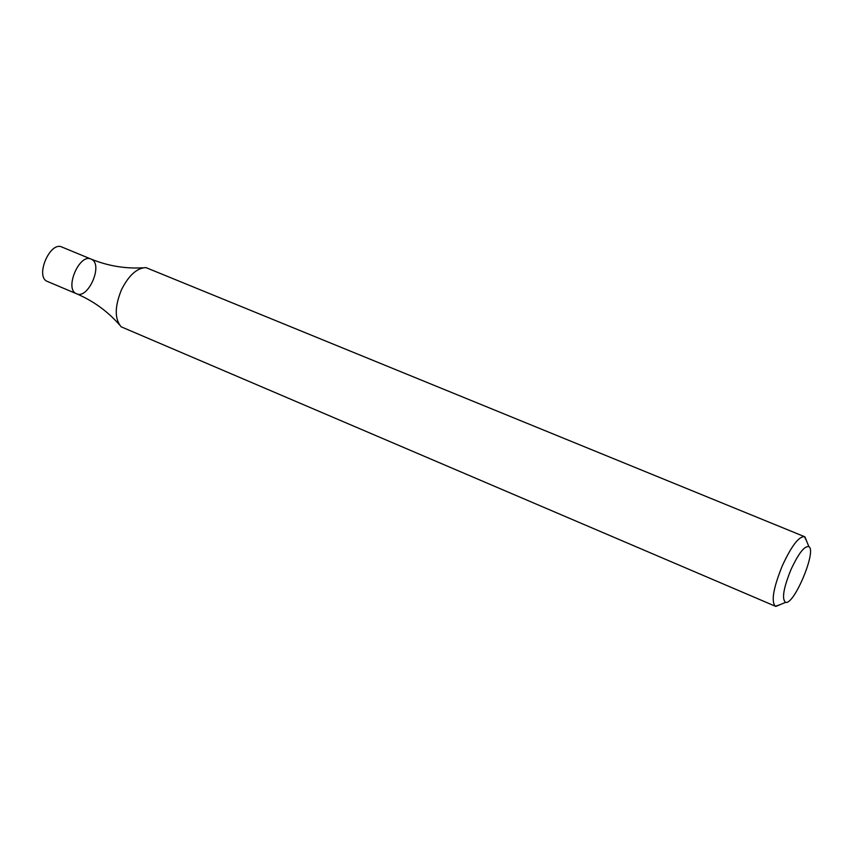 <?xml version="1.0" encoding="UTF-8"?>
<svg xmlns="http://www.w3.org/2000/svg" width="853" height="853" viewBox="0 0 853 853"><rect width="100%" height="100%" fill="white"/><g stroke="black" fill="none" stroke-linecap="round" stroke-linejoin="round"><path stroke-width="1.28" d="M780.282 604.574L775.388 606.248C770.963 601.568 773.319 587.962 782.457 565.432C791.541 545.92 798.877 536.324 804.464 536.644L806.714 541.303M775.388 606.248L121.158 326.806C114.505 318.926 114.622 306.558 121.521 289.679C128.75 275.38 136.875 268.013 145.895 267.586L804.464 536.644M790.976 569.569C798.6 553.277 804.571 545.643 808.889 546.677C816.907 550.654 794.09 605.257 785.624 602.346C781.615 599.296 783.406 588.378 790.976 569.569M142.995 267.81C125.167 268.834 107.862 265.923 91.068 259.088C79.265 253.16 64.06 289.54 76.578 293.773L47.459 281.469C34.76 277.15 49.847 241.015 61.853 247.018L91.068 259.088C79.265 253.16 64.06 289.54 76.578 293.773C87.987 299.563 103.213 265.198 91.804 259.451M808.889 546.677L804.944 536.91M785.624 602.346L775.91 606.398M76.578 293.773C93.244 300.917 107.478 311.185 119.271 324.588"/></g></svg>
